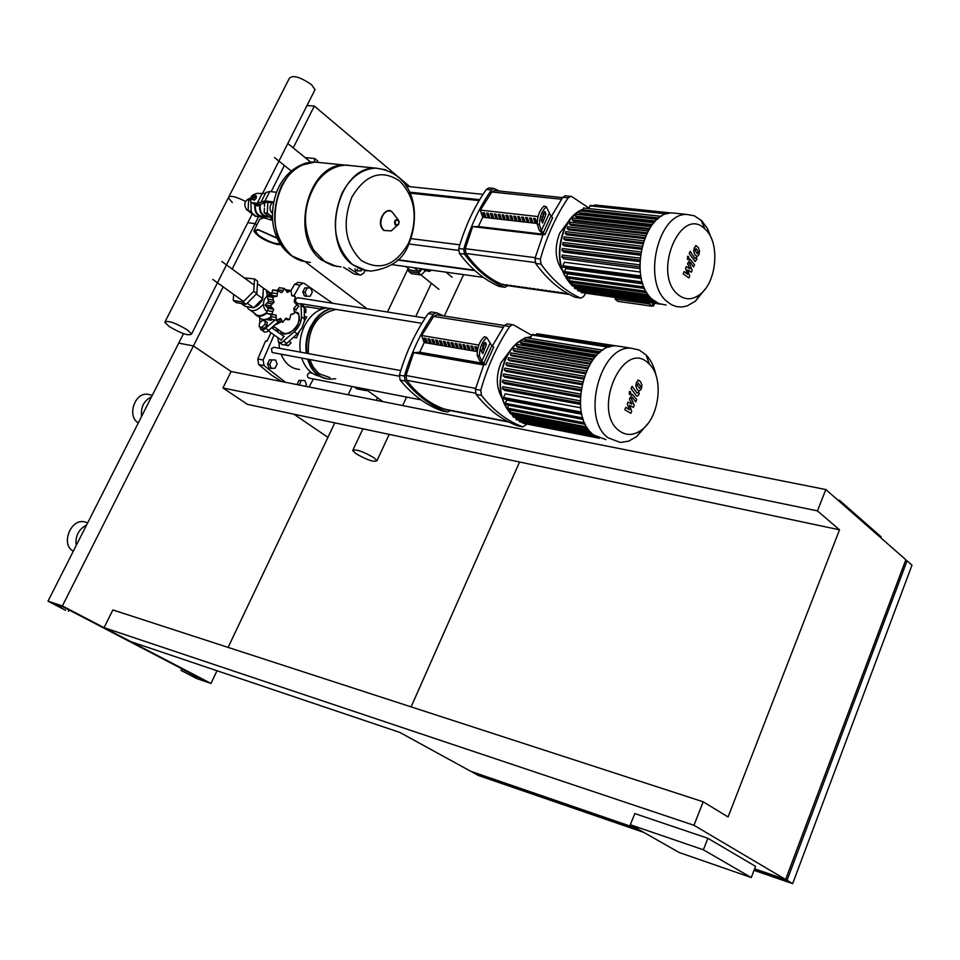 <?xml version="1.0" encoding="UTF-8"?>
<svg xmlns="http://www.w3.org/2000/svg" width="960" height="960" viewBox="0 0 960 960"><rect width="100%" height="100%" fill="white"/><g stroke="black" fill="none" stroke-linecap="round" stroke-linejoin="round"><path stroke-width="1.44" d="M222.924 387.96L817.44 510.876L825.816 489.54L231.084 371.508L222.924 387.96L247.44 404.352L839.52 529.812L728.064 816.972L703.176 801.792L693.948 825.276L104.064 627.672L130.992 641.724L399.78 732.408L470.796 771.324L636.552 828.276M817.44 510.876L839.52 529.812M703.176 801.792L112.86 609.948L104.064 627.672M411.096 706.872L519.564 462.012M703.368 849.792L751.284 877.548L679.14 852.492L630.324 824.736L703.368 849.792L707.856 838.284L755.556 866.352L751.284 877.548M707.856 838.284L634.812 813.588L630.324 824.736M839.244 501.324L839.604 500.388L837.744 500.004M880.8 537.78L881.148 536.868L839.604 500.388M638.016 829.104L472.308 772.152L478.356 775.464L643.884 832.44M754.032 870.348L792.66 883.656L912 565.152L907.068 560.82L787.032 880.32L754.488 869.136M905.544 560.496L907.068 560.82M754.608 868.836L785.616 879.48L905.832 559.74L825.816 489.54M693.948 825.276L785.616 879.48M787.032 880.32L792.66 883.656M310.704 288.072L304.848 287.832L302.832 291.936L304.44 295.932L306.684 296.292L310.284 296.172L312.3 292.068L310.704 288.072L304.848 287.832M307.092 288.168L305.076 292.284L302.832 291.936M305.076 292.284L306.684 296.292M275.496 359.988L269.544 359.796L267.48 363.996L269.136 367.968L271.368 368.4L275.088 368.172L277.14 363.96L275.496 359.988L269.544 359.796M271.776 360.216L269.712 364.428L267.48 363.996M269.712 364.428L271.368 368.4M354.888 268.872L355.548 270.6L357.792 270.924L361.248 270.852L361.728 269.856M357.132 269.196L357.792 270.924M305.52 386.28L306.42 384.432L304.824 380.532L298.98 380.352L297 384.6M304.824 380.532L298.98 380.352M301.212 380.784L299.196 384.948L296.964 384.504M246.912 210.12C243.348 204.564 244.356 200.616 249.96 198.252L250.608 198.336M254.688 230.364L258.636 235.392C267.3 241.164 274.5 243.96 280.272 243.78M280.74 244.524L277.704 244.572C265.872 241.476 257.904 236.952 253.8 230.988L257.82 229.488L277.188 237.984M254.448 229.716L259.692 219.3L263.724 217.74L272.592 220.404M280.44 244.056L277.236 244.224C265.968 241.272 258.384 236.952 254.472 231.276L258.3 229.848L277.38 238.428M272.328 213.324L272.244 213.264C269.364 210.084 269.28 206.592 271.98 202.788M260.7 204.612L257.352 206.052L254.448 204M251.232 197.064L251.832 198.348L254.04 195.372L252.672 195.228L254.928 194.976L254.772 197.148L252.828 199.104L251.04 198.9L251.196 196.728M254.004 195.324L251.64 198.3M251.724 197.688L251.508 196.176L252.984 195.204L251.724 197.688M254.928 194.976L256.344 196.068L256.2 198.24L254.772 197.148M256.2 198.24L254.256 200.208L252.828 199.104M254.256 200.208L251.04 198.9M276.444 192.288L269.736 191.52L265.92 192.468L261.3 201.624M251.676 202.608L253.632 203.904L252.048 202.68L257.208 203.304L264.996 200.916L273.6 201.936M253.632 203.904L258.792 204.528L263.196 203.472L263.664 202.548M273.396 202.956L266.58 202.152L263.196 203.472M265.416 193.476L256.752 193.392L253.2 194.772M252.048 202.68L250.548 201.744L251.16 197.184M260.22 205.212C259.74 211.788 262.032 215.496 267.096 216.336L269.136 216.588M267.216 215.112L264.168 212.772L264.396 208.116M264.48 206.388L264.696 202.128M268.344 215.988L271.452 218.328M272.16 216.912L267.288 213.156L267.828 202.296M264.168 212.772L267.288 213.156M250.896 202.164L251.16 211.164L252.216 213.144L255.852 216.18L261.084 217.02M254.808 204.276C254.184 211.908 256.8 216.216 262.68 217.224L265.08 216.804M255.312 204.672C254.856 211.668 257.316 215.616 262.716 216.504L265.56 216.864M259.728 204.828C259.068 212.016 261.516 216.096 267.06 217.056L269.244 216.684M251.16 211.164L248.088 210.78L255.3 216.288L256.752 216.48M250.548 198.48L248.616 199.812L248.088 210.78M250.212 200.004L248.616 199.812M352.512 264.6C319.68 242.232 338.136 166.068 375.624 168.096L386.064 169.848L375.624 168.096C338.136 166.068 319.68 242.232 352.512 264.6L366.912 270.852L352.512 264.6M351.864 197.1C365.628 174.336 381.576 168.984 399.708 181.032C415.332 197.484 418.284 218.208 408.564 243.192C395.568 265.584 379.812 271.344 361.308 260.472C345.036 244.128 341.892 222.996 351.864 197.1M352.668 165.828L345.912 165.156C334.776 165.612 325.116 171.264 316.92 182.136C302.832 204.924 301.776 227.604 313.764 250.2L325.332 262.08L332.964 265.632L341.064 266.892M348.816 165.252L344.916 165.06C307.38 162.996 289.068 238.128 321.96 260.268L336.84 266.532M310.344 262.488L300.912 260.784L292.212 256.044C259.26 234.132 277.44 160.02 315 162.096L321.768 162.768L315 162.096C277.44 160.02 259.26 234.132 292.212 256.044L300.912 260.784L310.344 262.488M86.568 525.024C78.6 529.32 75.144 536.148 76.188 545.532M87 522.612L83.856 521.712C70.08 519.192 60.756 545.136 73.332 551.172M151.548 396.768C143.928 400.572 140.616 407.136 141.576 416.448M150.156 394.812L147.42 394.224C134.556 392.46 126.864 416.556 138.312 422.88M228.096 647.4L327.936 437.328L293.892 414.192L327.936 437.328L334.8 422.868M62.388 605.94L210.972 683.436L196.548 678.48L181.032 670.404L196.332 677.856L204.984 680.832L63.024 606.828L54.396 603.96L65.544 610.308L48 601.176L62.388 605.94L193.428 345.924L231.084 371.508L193.428 345.924L178.716 343.128L183.516 333.648M210.972 683.436L217.008 670.74M48 601.176L178.716 343.128L193.428 345.924L223.176 286.884M68.412 611.256L69.06 609.972M196.332 677.856L196.92 676.632M183.9 671.388L184.5 670.152M181.032 670.404L181.824 668.76M280.308 339.396L281.148 340.212L283.992 336.18L282.996 335.748M295.116 309.144L295.968 309.984L298.812 306L297.828 305.556M295.572 312.084L297.924 312.792M280.092 330.984L284.076 334.224C295.5 331.584 300.384 324.756 298.728 313.728L294.684 311.436M299.304 316.728L299.52 320.544M290.364 332.808L286.596 333.744M282.372 333.624L280.98 331.632M277.896 337.68L278.412 341.94L281.652 342.648L294.264 331.74C298.968 327.144 301.404 322.152 301.56 316.8L300.912 303.924L296.424 303.78M277.812 329.352L277.836 332.064M301.332 305.148L303.84 306.084L304.308 307.74L304.38 321.06L302.004 327.828L298.14 333L285.996 344.064L282.936 344.988L279.624 342.792M314.316 91.056L315.036 89.64L311.436 84.612C300.036 76.872 292.668 74.76 289.344 78.3L228.924 196.644M232.344 202.524L228.324 197.832C229.548 195.096 235.272 196.296 245.484 201.408C235.272 196.296 229.548 195.096 228.324 197.832L165.264 321.348M187.296 329.832L191.58 333.996C188.928 336.168 181.464 333.672 169.176 326.52L164.784 322.284C167.472 320.124 174.972 322.644 187.296 329.832M305.172 157.62L314.688 158.544L317.628 160.944L317.568 162.168M314.688 158.544L314.52 162.096M304.38 311.568L305.82 312.636L305.988 309.204L304.308 307.968M277.608 289.836L276.828 290.496M285.66 344.292L288.096 342.252M284.604 344.784L288.108 345.804L291.084 342.816L289.056 341.376M285.852 344.196L288.108 345.804M263.964 328.608L266.964 325.584L267.18 322.08L262.464 320.208L259.464 323.232L259.236 326.736L263.964 328.608L262.008 327.228L265.02 324.204L266.964 325.584M265.02 324.204L265.248 320.688M259.236 326.736L262.008 327.228M271.956 293.952L267.684 295.176L264.672 298.8C262.572 304.044 263.256 308.256 266.724 311.436M290.928 290.556L287.316 292.44L284.484 288.492L281.916 292.596L277.764 290.94L277.056 296.208L272.604 297.288L274.044 302.304L270.408 305.832L273.696 309.24L271.764 314.232L276.12 315.144L276.312 320.22L280.632 318.408L282.804 322.2L286.02 318.18L289.464 319.668L290.844 314.544L294.552 313.332L293.82 308.496L296.712 304.884L294.168 301.62L295.392 296.568L291.792 295.74L290.928 290.556M276.492 320.292L271.104 319.332L270.756 314.664M271.104 319.332L276.312 320.22M272.748 315L266.544 313.356L268.14 308.316L273.696 309.24M266.544 313.356L271.764 314.232M271.98 307.752L266.664 306.876L265.188 304.968L268.476 301.392L274.044 302.304M265.188 304.968L270.408 305.832M268.476 301.392L267.384 296.448L269.304 295.596M267.384 296.448L272.604 297.288M270.636 295.8L271.5 295.308L272.544 290.112L273.648 290.004M272.544 290.112L277.764 290.94M277.368 290.58L279.252 287.676L284.484 288.492M274.2 314.82L276.12 315.144M268.14 308.316L266.76 306.888M271.5 295.308L277.056 296.208M280.86 292.428L281.916 292.596M282.768 322.188L277.584 321.3L276.36 320.268M269.64 292.548L271.944 293.292M267.24 292.8L271.956 293.868M263.136 287.952L266.268 290.088L267.228 295.512M263.304 290.1L262.416 300.192L258.156 305.292L253.728 307.752M244.284 277.884L254.556 278.94L257.64 281.196L256.824 293.52L246.12 304.308L236.328 302.676L233.208 300.444L233.664 294.408M246.12 304.308L243 302.064L233.208 300.444M254.556 278.94L253.728 291.276L243 302.064M256.824 293.52L253.728 291.276M265.656 319.392L271.08 320.328L271.896 319.5M268.452 318.432L271.08 320.328M257.472 283.8L263.436 288.168L262.752 298.656L253.668 307.812L245.316 306.408L241.236 303.492M262.752 298.656L256.344 294M253.668 307.812L247.224 303.18M253.572 307.788L248.496 306.936M263.436 304.14C257.244 310.992 252.12 312.48 248.076 308.616L247.248 306.732M266.46 312.756C261.36 316.344 257.472 316.572 254.82 313.44L250.86 310.608M266.616 313.464C261.42 317.004 257.484 317.184 254.796 313.992L254.28 313.056M270.54 317.22C265.596 320.292 261.876 320.316 259.368 317.268L257.688 316.056M295.632 312.132L298.344 314.112L299.256 316.452L299.196 320.16L297.816 324.24C291.9 333.264 286.32 335.748 281.064 331.68L273.504 326.268M281.016 321.888L274.74 325.128M280.644 321.828L277.62 323.796M280.56 321.816L275.136 324.768M267.708 319.74L266.088 319.464M261.528 329.952L264.528 332.088L267.06 331.764L278.7 321.492M274.908 320.016L264.024 329.604L260.832 329.616L259.836 327.168M259.824 322.86L259.812 317.832M424.08 269.112L425.544 269.316M428.844 269.772L429.888 271.356L431.28 270.12M429.888 271.356L424.692 270.624L423.54 269.316M424.512 269.46L418.872 268.392M419.052 268.632L424.248 269.364M401.388 260.544L402.3 260.316M408.828 268.92L408.78 271.512L418.548 272.892L422.292 269.148M405.888 266.58L410.244 270.06L418.572 271.224L420.84 268.944M408.78 271.512L411.408 273.612L421.176 275.004L425.436 270.732M418.548 272.892L421.176 275.004M414.216 267.744L418.572 271.224M354.048 386.856L356.772 388.8L366.492 390.696L367.68 389.508M363.768 388.74L366.492 390.696M355.896 453.66C367.176 460.08 374.208 462.42 376.968 460.668L373.836 457.656C362.52 451.2 355.476 448.848 352.692 450.588L355.896 453.66M695.988 248.508L695.1 250.572L697.296 253.848L698.172 251.784L695.988 248.508M693.696 251.316L695.016 254.94L697.212 256.56L698.94 254.64L699.564 251.052L698.244 247.416L696.06 245.796L694.32 247.728L693.696 251.316M689.184 253.536L695.136 261.54L697.032 258.9L696.072 257.472L694.968 258.504L690.132 251.316L689.184 253.536M689.064 258.684L688.368 256.38L687.456 257.172L687.684 259.284L689.064 258.684M689.712 275.976L687.66 269.892L691.308 272.232L692.148 270.288L689.352 263.16L690.396 262.272L693.576 266.964L694.524 264.744L690.228 259.236L687.588 263.592L689.904 268.908L686.304 266.58L685.548 268.332L687.588 274.296L684.144 271.596L683.16 273.9L688.872 277.92L689.712 275.976M638.196 383.028L637.272 385.188L639.6 388.332L640.524 386.172L638.196 383.028M635.796 386.04L637.212 389.604L639.132 391.128L641.34 389.004L641.988 385.32L640.584 381.756L638.652 380.232L636.444 382.368L635.796 386.04M631.044 388.632L636.252 395.64L637.26 396.276L638.784 394.776L639.348 393.456L638.34 392.088L637.176 393.216L632.04 386.316L631.044 388.632M630.936 393.852L630.264 391.572L629.244 392.448L629.484 394.56L630.936 393.852M631.704 411.288L629.508 405.3L633.372 407.388L634.248 405.36L631.26 398.352L632.364 397.38L635.736 401.88L636.732 399.564L632.268 394.32L629.412 398.928L631.884 404.124L628.068 402.06L627.276 403.884L629.46 409.764L625.812 407.292L624.78 409.704L630.828 413.328L631.704 411.288M666.108 305.04L658.98 303.624L652.464 299.472C627.432 279.816 643.428 211.092 672.396 212.94L677.136 213.432M705.264 288.972L695.424 301.14L687.06 305.952L681.624 307.032L676.428 306.6L671.496 304.728L666.936 301.476C642 281.748 658.02 212.628 686.916 214.464L694.344 215.808L701.712 220.728L707.448 228.468L711.456 238.548M705.456 229.488C720.072 242.508 716.988 281.484 700.392 294.096C692.424 300.264 684.84 300.324 677.64 294.276C652.02 272.94 681.048 204.576 704.928 228.996L705.456 229.488M617.7 301.344L615.12 299.064L649.236 303.864L651.792 306.156L617.7 301.344M652.272 305.04L653.424 306.072L651.924 305.856M654.612 303.324L653.424 306.072M649.236 303.864L649.764 302.652M615.648 297.864L615.12 299.064M651.792 306.156L653.112 303.12M643.98 286.944L566.436 276.528L567.648 273.828L642.804 283.848M642.204 281.928L564.432 271.62L565.8 268.584L641.304 278.496M640.788 275.952L562.836 265.788L564.432 262.248L640.2 272.016M639.888 268.572L564.024 258.9L561.744 256.896L562.524 255.18M639.792 261.576L563.796 252.084L561.852 250.368L562.62 248.652M640.308 255.18L564.264 245.868L562.524 244.332L563.304 242.616M641.304 249.264L565.26 240.132L563.676 238.728L564.456 237.012M642.708 243.756L566.7 234.792L565.236 233.484L566.016 231.78M644.46 238.62L568.56 229.836L567.192 228.6L567.96 226.884M646.536 233.868L570.816 225.24L569.508 224.052L570.276 222.348M648.936 229.476L573.48 221.016L572.208 219.864L572.976 218.16M651.636 225.48L576.552 217.188L575.304 216.048L576.072 214.356M654.612 221.94L580.116 213.816L578.868 212.676L579.624 210.984M657.792 218.94L584.268 211.02L582.972 209.832L583.74 208.14M588.588 208.56L590.412 205.344L668.076 213.516M594.048 205.728L594.756 204.96L671.304 212.988M660.408 304.14L584.292 292.944M658.2 303.288L581.196 292.512L580.68 291.216M655.212 301.608L577.824 290.82L577.572 288.924M574.716 286.032L574.716 288.528L652.26 299.28M562.836 265.788L563.316 267.252L641.076 277.44M564.432 271.62L564.912 273.072L642.672 283.428M566.436 276.528L566.916 277.98L644.652 288.48M569.808 278.376L568.764 280.68L569.244 282.132L646.944 292.74M572.124 282.528L571.848 285.636L649.488 296.328M605.928 439.656L593.748 435.024C566.244 416.34 585.3 342.804 616.584 345.888L622.272 346.788M647.604 423.948L636.804 436.512L628.704 441.108L620.364 442.488L608.22 437.844C580.788 419.1 599.892 345.12 631.092 348.192L639.132 349.992L646.104 354.96C651.024 360.084 654.36 367.044 656.124 375.852M648.132 363L649.38 364.176C664.032 377.712 659.544 416.976 641.916 429.696C633.864 435.648 626.256 435.984 619.08 430.68C591.576 410.736 623.016 338.688 648.132 363M584.7 422.88L507.384 408.108L508.656 405.288L583.32 419.472L505.716 404.736L505.26 403.284L506.676 400.116L581.784 414.228M581.316 412.056L503.544 397.5L505.212 393.804L580.644 407.796M580.32 404.352L504.768 390.444L502.356 388.584L502.884 386.688L580.188 400.86M580.236 397.296L504.492 383.568L502.44 381.96L502.956 380.064L580.428 394.068M580.776 390.792L504.96 377.244L503.124 375.816L503.64 373.92L581.244 387.744M581.832 384.732L505.98 371.364L504.312 370.056L504.828 368.16L582.528 381.816M583.308 379.056L507.492 365.868L505.944 364.644L506.448 362.748L584.232 376.248M585.168 373.716L509.424 360.72L507.972 359.556L508.476 357.672L586.32 371.004M587.388 368.724L511.776 355.908L510.396 354.804L510.9 352.908L588.78 366.084M589.956 364.08L514.56 351.444L513.216 350.376L513.72 348.48L591.636 361.512M592.872 359.808L517.776 347.364L516.468 346.296L516.96 344.412L594.888 357.3M596.124 355.944L521.52 343.704L520.188 342.636L520.692 340.752L598.608 353.508M599.688 352.572L525.876 340.584L524.508 339.468L525 337.596L602.868 350.22M530.136 338.424L532.368 334.416L610.092 346.812M535.956 334.98L536.94 333.72L614.16 345.996M540.54 334.296L616.236 345.888M599.328 438.252L526.524 423.948M599.1 438.168L522.948 423.24L522.384 422.364M596.424 436.848L519.396 421.776L519 420.24M515.976 417.516L516.096 419.676L593.424 434.76M503.544 397.5L504 398.952L581.616 413.52M507.384 408.108L507.84 409.548L585.42 424.416M510.768 410.112L509.856 412.152L510.312 413.592L587.844 428.568M513.228 414.156L513.072 416.952L590.532 431.988M494.76 190.596L491.796 191.988L480.36 210.12M568.86 294.168L567.432 293.976M561.12 292.416L565.212 293.652L561.12 292.416M557.148 291.852L561.228 293.1L557.148 291.852M553.176 291.288L557.256 292.536L553.176 291.288M549.228 290.736L553.296 291.972L549.228 290.736M545.28 290.172L549.348 291.42L545.28 290.172M541.356 289.62L545.412 290.856L541.356 289.62M537.432 289.068L541.5 290.304L537.432 289.068M533.532 288.516L537.588 289.752L533.532 288.516M529.632 287.976L533.688 289.2L529.632 287.976M525.756 287.424L529.8 288.66L525.756 287.424M521.892 286.872L525.936 288.108L521.892 286.872M518.028 286.332L522.072 287.568L518.028 286.332M514.188 285.792L518.22 287.016L514.188 285.792M510.36 285.252L514.392 286.476L510.36 285.252M506.532 284.712L510.564 285.936L506.532 284.712M502.728 284.172L506.748 285.396L502.728 284.172M542.904 234.972L472.632 226.608L465.288 248.688L465.912 253.476C476.7 268.86 489.372 279.42 503.904 285.12L569.292 294.408M437.076 314.892L433.632 316.416L421.692 335.508M503.628 420.624L507.828 421.812L503.628 420.624M499.656 419.844L503.856 421.032L499.656 419.844M495.696 419.064L499.896 420.252L495.696 419.064M491.76 418.284L495.948 419.484L491.76 418.284M487.824 417.516L492.012 418.704L487.824 417.516M483.912 416.748L488.088 417.936L483.912 416.748M480 415.98L484.176 417.168L480 415.98M476.112 415.212L480.276 416.4L476.112 415.212M472.224 414.456L476.4 415.632L472.224 414.456M468.36 413.688L472.524 414.876L468.36 413.688M464.496 412.932L468.66 414.12L464.496 412.932M460.656 412.176L464.808 413.352L460.656 412.176M456.828 411.42L460.98 412.608L456.828 411.42M453 410.676L457.152 411.852L453 410.676M449.196 409.932L453.336 411.108L449.196 409.932M445.404 409.176L449.544 410.352L445.404 409.176M483.672 364.944L413.652 352.68L406.02 375.492L406.692 380.292C418.104 395.172 431.448 405.036 446.724 409.872L447.228 409.968M561.996 270.072C555.072 259.476 554.316 247.152 559.752 233.112L567.768 222.324M586.248 208.308L588.864 207.96L571.692 196.56L565.236 195.768L562.776 197.316L568.164 197.88L570.624 196.32M568.164 197.88C556.176 215.544 546.924 235.932 540.384 259.02L535.008 258.324L543.132 234.408L544.932 234.612L552.648 217.668L550.884 216.096L543.156 233.064L541.344 230.724L539.448 224.76L537.18 223.956L539.184 230.184L543.132 234.408L539.004 234.204L543.048 234.324M551.352 216.516L562.776 197.316M585.456 293.64L583.632 296.46L581.04 298.128L574.836 297.168L580.488 298.044M535.008 258.324L535.644 263.436L541.02 264.132L540.384 259.02M507.6 285.684L504.972 287.304L499.08 286.404L504.42 287.232M499.08 286.404C484.188 279.864 470.964 268.884 459.396 253.452L464.448 254.112C476.004 269.58 489.228 280.572 504.096 287.112M499.548 191.088L493.92 188.46L488.868 187.944L486.384 189.432L491.448 189.96L493.92 188.46M491.448 189.96C479.46 207.048 470.232 226.788 463.776 249.144L458.724 248.496L459.396 253.452M464.448 254.112L463.776 249.144M472.632 226.608L478.38 226.524L482.724 217.236L480.228 210.108L537.984 216.576M458.724 248.496C465.18 226.176 474.396 206.496 486.384 189.432M541.02 264.132C552.408 280.008 565.464 291.276 580.176 297.936M574.836 297.168C560.112 290.52 547.056 279.276 535.644 263.436M541.932 220.392L541.572 219.312L542.424 219.408M534.984 233.724L539.652 233.928L534.984 233.724M530.976 233.244L535.644 233.448L530.976 233.244M534.792 222.048L533.556 218.412L535.32 218.604L536.556 222.24L534.792 222.048L535.764 219.912M526.98 232.776L531.648 232.968L526.98 232.776M530.808 221.592L529.584 217.956L531.336 218.16L532.56 221.784L530.808 221.592L531.78 219.468M522.996 232.296L527.652 232.5L522.996 232.296M526.836 221.136L525.612 217.512L527.364 217.704L528.588 221.34L526.836 221.136L527.808 219.024M519.024 231.828L523.68 232.02L519.024 231.828M522.876 220.68L521.652 217.068L523.392 217.26L524.628 220.884L522.876 220.68L523.848 218.58M515.064 231.36L519.72 231.552L515.064 231.36M518.94 220.236L517.704 216.624L519.444 216.816L520.68 220.428L518.94 220.236L519.9 218.148M511.128 230.88L515.772 231.084L511.128 230.88M515.004 219.78L513.768 216.18L515.508 216.372L516.744 219.984L515.004 219.78L515.964 217.704M507.192 230.412L511.836 230.616L507.192 230.412M511.092 219.336L509.844 215.736L511.584 215.928L512.82 219.528L511.092 219.336L512.04 217.272M503.268 229.956L507.912 230.148L503.268 229.956M507.18 218.892L505.944 215.292L507.672 215.484L508.908 219.084L507.18 218.892L508.128 216.84M499.368 229.488L504 229.692L499.368 229.488M503.292 218.448L502.044 214.848L503.76 215.04L505.008 218.64L503.292 218.448L504.228 216.396M495.468 229.02L500.1 229.224L495.468 229.02M499.404 218.004L498.168 214.416L499.872 214.608L501.12 218.196L499.404 218.004L500.352 215.964M491.592 228.564L496.212 228.756L491.592 228.564M495.54 217.56L494.292 213.972L495.996 214.164L497.244 217.752L495.54 217.56L496.476 215.532M487.716 228.096L492.348 228.3L487.716 228.096M491.676 217.116L490.428 213.54L492.132 213.732L493.38 217.308L491.676 217.116L492.612 215.1M483.864 227.64L488.484 227.844L483.864 227.64M487.836 216.672L486.588 213.108L488.28 213.3L489.528 216.876L487.836 216.672L488.76 214.68M480.012 227.184L484.632 227.388L480.012 227.184M483.996 216.24L482.748 212.676L484.44 212.868L485.688 216.432L483.996 216.24L484.932 214.248M479.1 226.728L476.184 226.728L479.004 226.932M482.724 217.236L537.072 223.464M478.38 226.524L542.892 234.192M472.548 226.524L542.928 234.912M541.752 216.996L543.252 217.164M544.932 234.612L543.156 233.064M539.448 224.76C539.652 216.912 541.932 210.936 546.312 206.808L550.884 216.096M541.404 220.476L542.544 223.032L545.976 214.092L544.836 211.512L541.404 220.476M543.552 212.748L541.572 221.004M537.18 223.956C537.372 216.12 539.664 210.132 544.044 206.016L544.632 206.22M501.696 397.368C496.104 387.084 495.876 375.516 501.048 362.688L510.084 350.7M531.576 335.232L513.456 324.888L507.204 323.856L504.372 325.608L509.748 326.46L512.58 324.696M507.84 323.964L507.204 323.856M483.864 364.476L485.652 364.788L493.692 347.112L491.844 345.636L483.78 363.336L481.812 361.212L479.472 355.992L477.168 355.152L479.628 360.6L483.864 364.476L475.404 389.244L476.1 394.368L481.464 395.376L480.768 390.24L475.404 389.244M509.748 326.46C497.208 345.156 487.548 366.42 480.768 390.24M492.324 346.02L504.372 325.608M517.488 425.796L522.828 426.852L517.488 425.796C501.972 420.096 488.172 409.62 476.1 394.368M527.1 424.104L522.816 426.852C507.312 421.14 493.524 410.652 481.464 395.376M450.336 410.58L447.624 412.008L441.936 410.88L446.964 411.876M441.936 410.88C426.288 405.228 412.344 394.968 400.128 380.088L405.156 381.036C417.372 395.94 431.292 406.212 446.94 411.864M443.616 315.924L436.992 312.888L431.064 311.916L428.22 313.596L433.26 314.388L436.104 312.708M433.26 314.388C420.744 332.448 411.132 353.004 404.424 376.056L399.396 375.12L400.128 380.088M405.156 381.036L404.424 376.056M413.652 352.68L419.688 352.224L424.212 342.54L421.56 335.484L478.788 345.072M399.396 375.12C406.092 352.116 415.704 331.608 428.22 313.596M431.712 312.012L431.064 311.916M483.168 363.936L479.892 363.72L482.652 363.54M483.144 349.092L482.748 348L483.504 348.12M475.884 363.024L480.696 363.12L475.884 363.024M481.404 350.076L481.404 351.156M471.888 362.328L476.7 362.424L471.888 362.328M477.216 350.436L476.076 350.244L476.988 348.24M476.076 350.244L474.768 346.656L476.52 346.944L477.432 349.452M467.904 361.632L472.716 361.728L467.904 361.632M472.104 349.572L470.796 345.984L472.548 346.272L473.856 349.872L472.104 349.572L473.016 347.568M463.932 360.936L468.732 361.032L463.932 360.936M468.144 348.9L466.836 345.312L468.588 345.612L469.896 349.2L468.144 348.9L469.056 346.908M459.972 360.24L464.772 360.348L459.972 360.24M464.196 348.228L462.888 344.652L464.628 344.94L465.948 348.528L464.196 348.228L465.108 346.248M456.024 359.544L460.824 359.652L456.024 359.544M460.272 347.568L458.952 343.992L460.692 344.28L462 347.856L460.272 347.568L461.172 345.6M452.1 358.86L456.888 358.968L452.1 358.86M456.348 346.896L455.04 343.332L456.768 343.62L458.076 347.196L456.348 346.896L457.248 344.94M448.176 358.176L452.964 358.284L448.176 358.176M452.448 346.236L451.128 342.672L452.856 342.96L454.164 346.524L452.448 346.236L453.348 344.292M444.276 357.492L449.052 357.6L444.276 357.492M448.548 345.576L447.228 342.012L448.956 342.3L450.264 345.864L448.548 345.576L449.448 343.644M440.376 356.808L445.164 356.916L440.376 356.808M444.672 344.916L443.352 341.364L445.068 341.652L446.388 345.204L444.672 344.916L445.56 342.996M436.5 356.136L441.276 356.232L436.5 356.136M440.796 344.256L439.476 340.716L441.192 341.004L442.512 344.544L440.796 344.256L441.696 342.348M432.636 355.452L437.4 355.56L432.636 355.452M436.944 343.608L435.624 340.056L437.328 340.344L438.648 343.896L436.944 343.608L437.832 341.7M428.772 354.78L433.536 354.888L428.772 354.78M433.104 342.948L431.784 339.42L433.476 339.696L434.796 343.236L433.104 342.948L433.98 341.052M424.932 354.108L429.696 354.216L424.932 354.108M429.276 342.3L427.944 338.772L429.636 339.048L430.968 342.588L429.276 342.3L430.152 340.416M421.104 353.436L425.856 353.544L421.104 353.436M425.448 341.652L424.128 338.124L425.808 338.412L427.14 341.94L425.448 341.652L426.324 339.78M420.348 352.584L417.288 352.764L420.156 352.992M424.212 342.54L477.036 351.528M419.688 352.224L482.136 363.132M413.556 352.596L483.696 364.884M482.64 345.708L484.092 345.96M485.652 364.788L483.78 363.336M479.472 355.992C479.508 348.168 481.932 342 486.72 337.524L491.844 345.636M481.512 351.528L482.772 353.712L486.408 344.508L485.136 342.3L481.512 351.528M483.948 343.296L481.668 351.876M477.168 355.152C477.204 347.316 479.628 341.16 484.428 336.684L485.052 336.912M330.036 377.64L319.692 373.956L317.832 372.492L313.068 366.804L309.732 359.508M308.364 353.604C307.596 328.44 316.872 313.716 336.18 309.432M273.96 347.28L271.44 348.672L272.04 352.344L272.916 352.656L399.18 376.176M310.164 372.828L308.58 373.128L307.392 375.264L307.704 377.184L309.084 378.108L421.008 399.876M298.176 297.756L296.268 298.392L295.452 300.216L296.052 302.496L297.648 303.168M319.956 376.344C311.292 374.448 305.196 368.34 301.68 358.008M300.348 352.128C299.148 343.104 300.516 334.404 304.464 326.04C309.972 315.444 317.364 309.396 326.664 307.884M326.748 378.816C319.644 377.448 314.076 373.02 310.044 365.544L307.5 359.1M306.264 353.22C305.148 344.016 306.6 335.172 310.596 326.688L315.108 319.392L319.02 315.084L324.516 310.992L330.42 308.496M335.7 378.732L329.808 379.224C319.44 378.156 312.264 371.484 308.256 359.232M307.032 353.352C305.916 344.148 307.356 335.304 311.364 326.82C316.26 317.196 322.872 311.124 331.188 308.616M299.16 331.896L296.52 337.86L293.472 337.32M299.604 369.48C291.156 368.676 284.988 363.576 281.112 354.18M279.48 348.288L278.88 342.432M304.14 306.732L310.992 307.404M304.464 316.512L306.744 316.896L304.344 321.276M321.18 309.072L321.936 307.512L320.592 308.964M324.192 308.34L321.936 307.512M348.852 268.008L359.496 274.764L354.132 273.984L343.488 267.24M359.496 274.764L360.696 275.112L363.624 273.168L365.112 270.54M354.132 273.984L360.12 275.028M270.948 332.724L267.084 341.16L265.608 340.896L257.808 358.992L258.672 364.536L264.012 365.556L285.492 382.308M258.672 364.536L271.68 375.252L281.64 381.552M273.876 326.532L272.916 328.548M309.036 386.988L313.428 378.948M290.976 290.616L294.588 284.316L299.952 285.144L303.072 283.128L304.308 283.476L332.628 303.264M298.344 282.408L294.588 284.316M299.952 285.144L293.976 295.716M277.008 328.776L276.048 330.78M274.092 334.968L263.16 360L257.808 358.992M264.012 365.556L263.16 360M418.608 194.076L417.312 192.972M409.848 186.672L314.316 106.056L307.02 105.504M232.176 269.04L255.06 223.62L256.836 224.964L255.06 223.62L247.824 222.684L255.06 223.62L258.552 216.696M271.152 191.688L284.364 165.468M293.22 147.9L314.316 106.056M305.532 262.02L366.948 308.748L305.532 262.02M387.468 312.036L408.192 268.428M348.168 394.752L352.092 386.472M264.996 200.916L269.736 191.52M257.208 203.304L261.924 193.992M458.46 250.38L408.864 243.96C403.56 259.344 390.84 268.404 370.68 271.14L361.272 269.436L352.596 264.612C334.044 246.348 330.48 222.612 341.904 193.428C350.376 177.396 361.656 168.948 375.72 168.108L345.912 165.156M393.396 228.984L391.176 230.904L384.216 230.436C376.2 224.592 384.024 206.352 392.112 211.956L395.484 216.372M398.1 219.672L399.096 221.616L398.736 224.052L397.584 225.384L395.436 225.228C393.768 221.556 394.584 219.648 397.872 219.504L398.1 219.672M398.088 220.164C399.444 223.416 398.712 224.964 395.868 224.784C394.512 221.52 395.244 219.984 398.088 220.164M382.728 228.828C379.392 223.032 380.028 217.728 384.612 212.892M318.36 162.228L314.916 162.096C300.828 162.876 289.572 171.06 281.136 186.648C269.82 215.052 273.48 238.176 292.128 256.032L306.564 262.188M301.368 305.568L304.308 307.74M301.56 316.8L304.512 318.96M294.264 331.74L297.228 333.888M283.896 341.244L286.872 343.368M270.684 316.644L276.096 317.556M267.276 310.632L272.676 311.532M266.856 302.952L272.268 303.84M285.42 318.66L287.604 319.032M291.84 314.004L292.608 314.136M267.84 299.136L273.252 300.012M271.86 292.848L277.272 293.712M277.632 289.716L283.032 290.568M286.2 290.964L288.984 291.408M291.756 295.692L293.52 295.968M278.34 319.752L281.556 320.292M268.86 330.528L265.824 328.368M571.272 284.544C558.552 270.12 556.38 251.436 564.78 228.492L570.924 218.424L578.664 211.416M579.564 210.876L582.72 209.352M574.332 286.884L572.724 285.756M666.636 213.924L589.824 205.824M669.012 213.312L594.18 205.44M644.88 237.564L567.192 228.6M639.804 266.808L561.744 256.896M639.864 260.064L561.852 250.368M640.5 253.836L562.524 244.332M641.58 248.04L563.676 238.728M643.044 242.628L565.236 233.484M647.052 232.848L569.508 224.052M649.548 228.504L572.208 219.864M652.368 224.532L575.304 216.048M655.524 221.004L578.868 212.676M658.992 217.992L582.972 209.832M652.92 299.88L577.368 289.38M650.616 297.636L574.248 287.076M646.032 291.192L568.764 280.68M648.264 294.732L571.38 284.184M509.748 412.56C498.888 398.136 497.532 380.316 505.668 359.112C510.336 349.128 516.516 342.288 524.22 338.604M526.236 337.788L530.928 336.66L526.068 337.764M512.7 415.344L510.84 413.7M608.748 347.256L531.708 334.944M612.072 346.32L536.28 334.248M585.516 372.852L507.972 359.556M580.248 402.876L502.356 388.584M580.284 396.036L502.44 381.96M580.932 389.688L503.124 375.816M582.06 383.724L504.312 370.056M583.596 378.12L505.944 364.644M587.808 367.896L510.396 354.804M590.46 363.288L513.216 350.376M593.46 359.028L516.468 346.296M596.856 355.176L520.188 342.636M600.636 351.804L524.508 339.468M593.616 434.916L518.952 420.348M591.48 432.984L515.652 418.236M582.816 417.96L505.26 403.284M586.836 426.972L509.856 412.152M589.128 430.332L512.616 415.512M491.796 191.988L561.492 199.236M535.188 257.676L465.288 248.688M569.184 294.348L503.904 285.12M465.912 253.476L535.152 262.512M433.632 316.416L503.148 327.444M475.644 388.404L406.02 375.492M508.968 422.1L446.724 409.872M406.692 380.292L475.464 393.18M545.304 211.932L544.488 211.656M545.976 214.092L543.72 213.3M549.096 213.744L541.344 230.724M485.58 342.612L484.908 342.372M486.408 344.508L484.116 343.668M489.9 343.5L481.812 361.212M310.932 162.312L287.82 143.508M274.512 157.56L291.312 171.036M254.148 285.084L221.88 261.528M212.808 279.432L243.552 301.512M445.908 272.16L452.148 277.236M438.924 289.32L421.032 274.98M382.992 401.664L367.008 390.18M270.78 219.672L272.34 216.54M408.864 243.948C420.96 214.38 414.984 172.872 375.72 168.108M383.904 230.472L391.176 230.904L398.748 224.028L398.664 220.368L392.112 211.956C386.112 205.404 374.772 222.708 383.748 230.352M278.868 186.876C283.944 177.156 290.892 170.064 299.736 165.588L314.916 162.096L344.916 165.06M298.248 259.728C271.176 246.612 266.976 213.504 278.4 187.824M83.856 521.712L87.696 522.816M147.42 394.224L152.304 395.28M280.68 332.076L281.568 332.712M303.84 306.084L300.912 303.924M315.036 89.64L262.296 194.028M252.228 213.948L191.58 333.996M296.7 304.728L298.98 306.408M293.904 308.268L296.268 309.996M271.848 327.78L284.172 336.588M268.404 330.912L281.484 340.236M268.944 295.536L274.284 296.388M273.288 289.944L278.556 290.772M285 319.224L288.396 319.8M291.696 314.04L292.8 314.22M285.876 289.716L290.388 290.424M291.612 295.344L294.216 295.764M266.268 290.088L271.524 293.928M294.66 311.424L298.344 314.112M444.324 316.032L463.608 274.62M415.728 316.548L431.376 283.272M376.968 460.668L389.208 434.388M402.636 405.564L406.584 397.068M353.052 449.82L362.928 428.82M376.32 400.332L377.544 397.74M695.508 245.676L696.3 245.772M687.36 259.38L687.996 259.464M687.576 256.284L688.368 256.38M689.424 259.14L690.228 259.236M637.86 380.1L638.652 380.232M629.472 391.428L630.264 391.572M631.476 394.176L632.268 394.32M700.392 294.096L695.424 301.14M564.396 228.54C568.032 220.68 572.82 214.896 578.772 211.212M579.372 210.852L582.708 209.28M586.14 208.296L588.864 207.96M574.332 286.896L572.652 285.744M571.26 284.628C558.264 270.3 555.96 251.652 564.336 228.684M562.2 255.06L639.756 264.84M562.296 248.52L640.008 258.12M562.98 242.496L640.8 251.916M564.12 236.88L642.036 246.144M565.68 231.648L643.68 240.744M648.036 231.024L569.952 222.216M650.76 226.692L572.64 218.028M653.868 222.756L575.736 214.212M657.408 219.276L579.3 210.84M661.452 216.324L583.404 208.008M645.672 235.704L567.624 226.752M704.928 228.996L701.052 220.104M686.916 214.464L672.396 212.94M649.38 364.176L646.104 354.96M641.916 429.696L636.804 436.512M505.296 359.112C509.976 349.068 516.288 342.192 524.232 338.496M512.688 415.368L510.744 413.676M509.736 412.656C498.612 398.304 497.112 380.508 505.236 359.232M502.884 386.688L580.188 400.812M502.956 380.064L580.428 394.008M503.64 373.92L581.256 387.684M504.828 368.16L582.54 381.756M506.448 362.748L584.244 376.188M588.816 366.036L510.9 352.908M591.672 361.452L513.72 348.48M594.936 357.24L516.96 344.412M598.668 353.448L520.692 340.752M602.952 350.16L525 337.596M586.344 370.944L508.476 357.672M631.092 348.192L616.584 345.888M494.232 190.536L562.584 197.604M436.428 314.796L504.444 325.524M546.312 206.808L544.044 206.016M486.72 337.524L484.428 336.684M409.908 193.14L479.136 200.616M397.932 259.716L474.432 270.192M459.804 244.836L411.024 238.632M474.9 270.624L397.62 260.028M483.276 277.368L391.992 264.636M479.688 199.692L409.452 192.132M483.024 194.388L406.272 186.3M400.752 370.584L273.54 347.196M312.396 373.26L309.768 372.756M421.872 323.328L300.72 303.672M425.196 318.06L297.78 297.696M321.636 309.144L306.492 306.672M303.072 283.128L297.696 282.312"/></g></svg>
